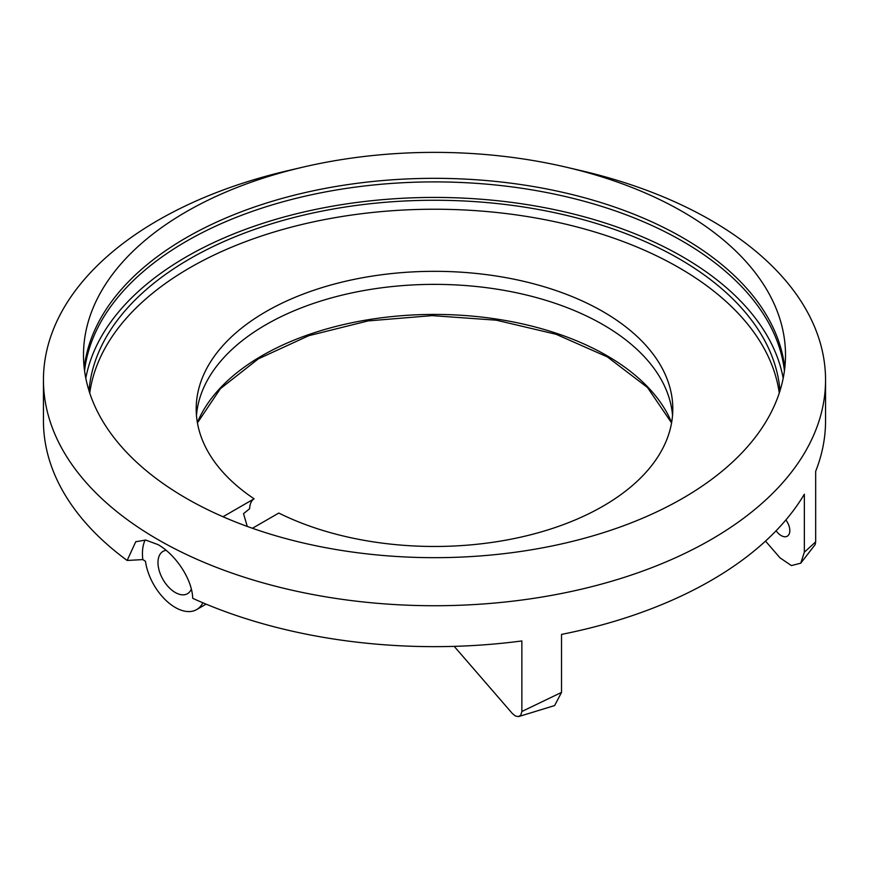 <?xml version="1.0" encoding="UTF-8"?>
<svg xmlns="http://www.w3.org/2000/svg" width="869" height="869" viewBox="0 0 869 869"><rect width="100%" height="100%" fill="white"/><g stroke="black" fill="none" stroke-linecap="round" stroke-linejoin="round"><path stroke-width="1.3" d="M454.205 646.362L512.352 713.503L515.263 715.893L518.098 716.621L520.716 715.317L521.867 711.602L521.867 640.942A391.05 225.766 0 0 1 192.722 598.328C192.114 578.374 174.821 553.998 157.984 544.602L145.699 540.062L135.749 541.735L127.146 560.462L142.82 559.593L145.471 561.287A42.777 24.69 -120 0 0 166.131 600.555A42.777 24.69 -120 0 0 196.655 609.582A42.777 24.69 -120 0 0 202.857 602.771M521.867 711.494L561.526 692.397L554.618 705.563L518.847 716.512M302.857 167.163A351 202.651 0 0 0 186.303 211.732A351 202.651 0 0 0 83.5 355.019A351 202.651 0 0 0 300.174 542.245A351 202.651 0 0 0 682.697 498.317A351 202.651 0 0 0 785.5 355.019A351 202.651 0 0 0 566.143 167.163A351 202.651 0 0 0 302.857 167.163L287.835 170.672A391.05 225.766 0 0 0 157.984 220.324A391.05 225.766 0 0 0 43.45 379.97L43.45 420.878A391.05 225.766 0 0 0 127.146 560.462M561.526 692.397L561.526 634.403A391.05 225.766 0 0 0 804.346 494.211L804.346 552.206L800.751 563.188L791.409 565.578L780.004 557.844L765.502 541.094M43.45 379.97A391.05 225.766 0 0 0 157.984 539.606A391.05 225.766 0 0 0 711.016 539.606A391.05 225.766 0 0 0 825.55 379.97A391.05 225.766 0 0 0 581.165 170.672L566.143 167.163M800.751 563.188L815.198 544.537L815.665 541.865L804.346 552.206M815.665 541.865L815.665 471.313A391.05 225.766 0 0 0 825.55 420.878L825.55 379.97M779.254 393.092A345.829 199.664 0 0 0 434.5 209.233A345.829 199.664 0 0 0 89.746 393.092M223.007 516.751L254.106 498.795C251.347 500.555 249.848 503.868 249.62 508.756L243.526 513.666L247.263 526.429M252.423 528.276L278.797 513.047A238.302 137.574 0 0 0 533.696 533.99A238.302 137.574 0 0 0 672.802 408.908A238.302 137.574 0 0 0 434.5 271.324A238.302 137.574 0 0 0 196.198 408.908A238.302 137.574 0 0 0 254.106 498.795M145.166 540.007A46.437 26.809 -120 0 0 142.82 559.593M191.332 589.171A24.441 14.11 60 0 1 187.487 593.701A24.441 14.11 60 0 1 168.651 587.162A24.441 14.11 60 0 1 157.984 562.558A24.441 14.11 60 0 1 163.046 551.37A24.441 14.11 60 0 1 166.131 550.327M672.53 415.425A238.302 137.574 0 0 0 434.5 284.369A238.302 137.574 0 0 0 196.47 415.425M779.971 390.822A345.829 199.664 0 0 0 679.113 258.777A345.829 199.664 0 0 0 309.516 213.752A345.829 199.664 0 0 0 89.029 390.822M784.435 370.802A350.718 202.488 0 0 0 557.757 194.819A350.718 202.488 0 0 0 186.498 241.213A350.718 202.488 0 0 0 84.565 370.802M783.197 378.189A350.718 202.488 0 0 0 682.567 256.779A350.718 202.488 0 0 0 317.945 208.94A350.718 202.488 0 0 0 85.803 378.189M784.772 368A351 202.651 0 0 0 558.365 191.365A351 202.651 0 0 0 186.303 237.682A351 202.651 0 0 0 84.228 368M785.88 519.955A12.22 7.061 60 0 1 789.823 530.601A12.22 7.061 60 0 1 787.292 536.195A12.22 7.061 60 0 1 776.115 530.763M671.628 422.54A243.754 140.735 0 0 0 606.866 355.638A243.754 140.735 0 0 0 368.13 319.738A243.754 140.735 0 0 0 197.372 422.54M671.563 422.888L647.503 387.509L607.366 356.92L556.149 334.304L496.329 320.194L432.143 315.621L368.119 320.911L308.788 335.684L258.343 358.854L220.368 388.693L197.437 422.888M206.094 604.129L196.655 609.582"/></g></svg>
